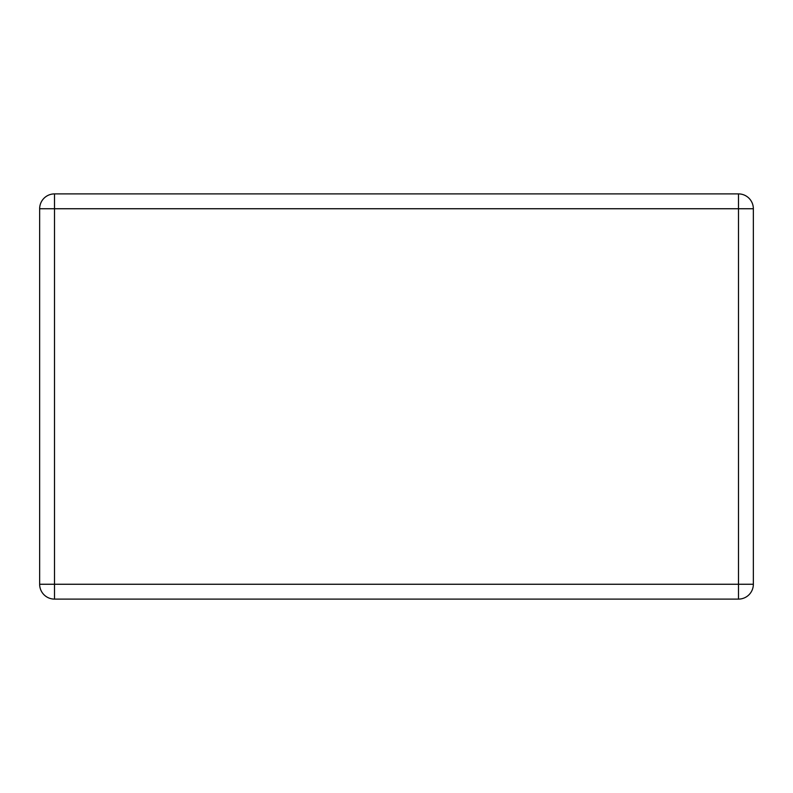 <?xml version="1.0" encoding="UTF-8"?>
<svg xmlns="http://www.w3.org/2000/svg" width="793" height="793" viewBox="0 0 793 793"><rect width="100%" height="100%" fill="white"/><g stroke="black" fill="none" stroke-linecap="round" stroke-linejoin="round"><path stroke-width="1.19" d="M54.499 193.898L738.501 193.898A14.849 14.849 0 0 1 753.35 208.747L753.35 584.253A14.849 14.849 0 0 1 738.501 599.102L54.499 599.102A14.849 14.849 0 0 1 39.65 584.253L39.65 208.747A14.849 14.849 0 0 1 54.499 193.898L54.499 584.253L738.501 584.253L738.501 208.747L39.65 208.747M753.35 584.253L738.501 584.253L738.501 599.102M54.499 599.102L54.499 584.253L39.65 584.253M738.501 193.898L738.501 208.747L753.35 208.747"/></g></svg>
